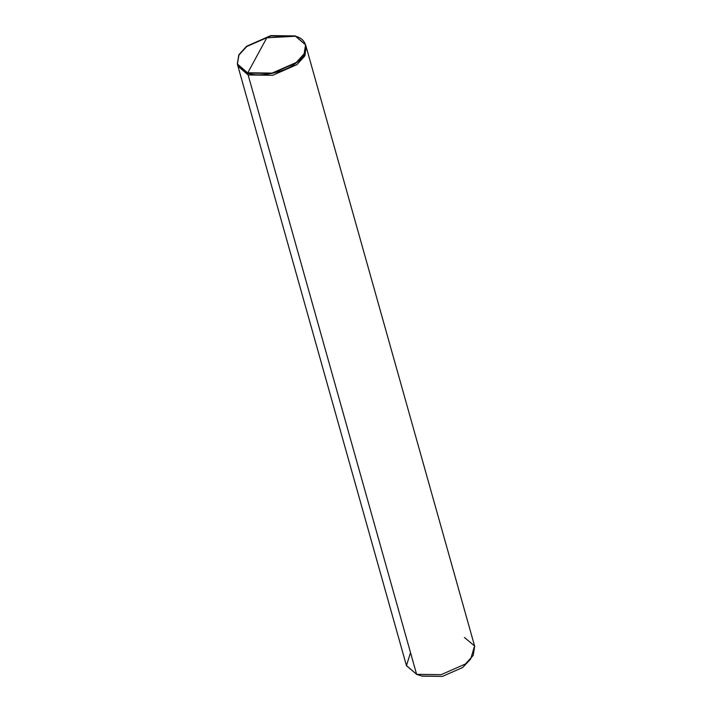 <?xml version="1.0" encoding="UTF-8"?>
<svg xmlns="http://www.w3.org/2000/svg" width="712" height="712" viewBox="0 0 712 712"><rect width="100%" height="100%" fill="white"/><g stroke="black" fill="none" stroke-linecap="round" stroke-linejoin="round"><path stroke-width="1.07" d="M410.521 652.655L406.454 665.676L416.618 674.335L248.141 74.965L272.723 75.285L296.922 64.632L304.718 56.061L306.213 46.939L304.718 56.061L296.922 64.632L272.723 75.285L248.141 74.965L272.723 75.285L296.922 64.632L305.003 55.536L305.902 46.013L305.003 55.536L296.922 64.632L272.723 75.285L248.141 74.965L237.933 66.136L248.141 74.965L247.527 72.766L237.318 63.946L238.805 54.824L246.601 46.253L270.8 35.6L295.382 35.929L266.804 37.798L247.616 73.087L237.399 64.249L247.527 72.766L248.141 74.965L237.71 65.184L248.141 74.965L416.618 674.335L406.41 665.506L237.318 63.946L247.616 73.087L266.804 37.798L295.471 36.241L270.889 35.912L246.69 46.565L238.938 55.055L237.363 64.098L238.938 55.055L246.69 46.565L270.889 35.912L295.382 35.929L270.8 35.6L246.601 46.253L238.805 54.824L237.399 64.258M305.635 44.909L295.471 36.241C308.839 39.418 309.346 53.996 296.397 62.754C285.663 72.232 258.839 77.911 247.616 73.087L272.198 73.407L296.397 62.754L304.193 54.183L305.59 44.749L304.104 53.872L296.308 62.442L272.109 73.096L247.527 72.766L272.109 73.096L296.308 62.442L304.104 53.872L305.59 44.749L295.382 35.929L305.59 44.749L474.682 646.309L473.195 655.432L465.399 664.002L441.2 674.656L416.618 674.335L421.976 676.124L442.455 676.4L462.622 667.518L468.612 661.243M421.976 676.124L416.618 674.335L441.2 674.656L465.399 664.002L470.721 658.983L462.622 667.518L442.455 676.4L421.593 676M470.721 658.983L474.584 645.971L464.473 637.489M416.387 674.255L421.78 676.062"/></g></svg>
